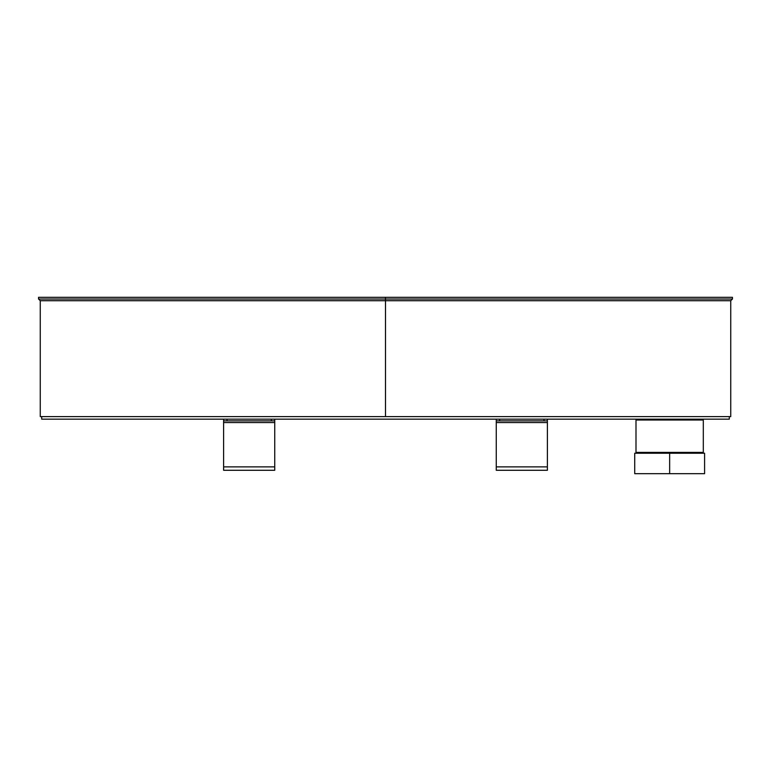 <?xml version="1.0" encoding="UTF-8"?>
<svg xmlns="http://www.w3.org/2000/svg" width="771" height="771" viewBox="0 0 771 771"><rect width="100%" height="100%" fill="white"/><g stroke="black" fill="none" stroke-linecap="round" stroke-linejoin="round"><path stroke-width="1.16" d="M41.701 416.6L41.701 419.154L729.299 419.154L729.299 416.6M385.49 416.6L385.49 300.719L385.49 416.6L730.744 416.6L730.744 300.719L732.45 299.023L732.45 297.317L385.5 297.317L385.5 416.6L40.256 416.6L40.256 300.719L385.49 300.719L385.49 297.317L385.49 300.719L730.744 300.719M40.256 300.719L38.55 299.023L38.55 297.317L385.49 297.317M38.55 299.023L732.45 299.023M543.979 419.154L543.979 420.86L547.391 420.86L547.391 419.154M543.979 420.86L499.675 420.86L499.675 419.154M496.264 419.154L496.264 420.86L499.675 420.86M547.391 420.86L547.391 470.281L496.264 470.281L496.264 420.86M703.306 452.384L635.998 452.384L635.998 420.012L703.306 420.012L703.306 452.384L702.458 453.232M634.726 453.232L704.588 453.232L704.588 473.683L634.726 473.683L634.726 453.232M669.652 453.232L669.652 473.683M271.325 419.154L271.325 420.86L274.736 420.86L274.736 419.154M271.325 420.86L227.021 420.86L227.021 419.154M274.736 420.86L274.736 470.281L223.609 470.281L223.609 419.154L223.609 420.86L227.021 420.86M547.391 422.566L496.264 422.566M496.264 466.869L547.391 466.869M274.736 422.566L223.609 422.566M223.609 466.869L274.736 466.869M636.856 453.232L635.998 452.384M636.856 419.154L635.998 420.012M702.458 419.154L703.306 420.012"/></g></svg>
